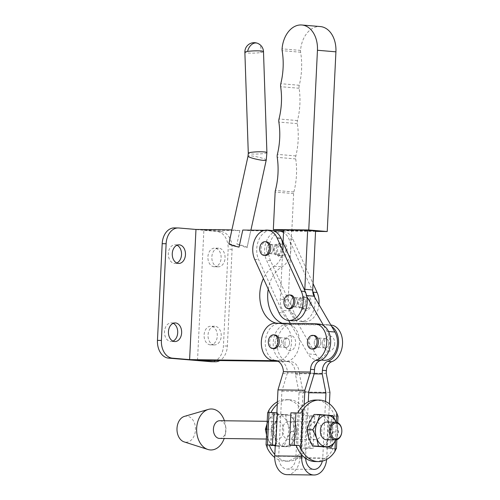 <?xml version="1.0" encoding="UTF-8"?>
<svg xmlns="http://www.w3.org/2000/svg" width="500" height="500" viewBox="0 0 500 500"><rect width="100%" height="100%" fill="white"/><g stroke="black" fill="none" stroke-linecap="round" stroke-linejoin="round"><path stroke-width="0.38" stroke-dasharray="2.5 1.88" d="M293.806 306.856A4.656 3.275 94.8 0 1 293.637 306.844A4.656 3.275 94.8 0 1 290.756 302.05A4.656 3.275 94.8 0 1 294.256 297.556A4.656 3.275 94.8 0 1 294.425 297.562A4.656 3.275 94.8 0 1 297.306 302.362A4.656 3.275 94.8 0 1 293.806 306.856A4.656 3.275 94.8 0 1 293.637 306.844A4.656 3.275 94.8 0 1 290.756 302.044A4.656 3.275 94.8 0 1 294.262 297.556A4.656 3.275 94.8 0 1 294.425 297.562A4.656 3.275 94.8 0 1 297.306 302.362A4.656 3.275 94.8 0 1 293.806 306.856M301.725 307.525A4.656 3.275 94.8 0 1 301.556 307.519A4.656 3.275 94.8 0 1 298.675 302.719A4.656 3.275 94.8 0 1 302.175 298.225A4.656 3.275 94.8 0 1 302.344 298.238A4.656 3.275 94.8 0 1 305.225 303.031A4.656 3.275 94.8 0 1 301.725 307.525A4.656 3.275 -85.2 0 0 305.225 303.031A4.656 3.275 -85.2 0 0 302.344 298.238A4.656 3.275 -85.2 0 0 302.175 298.225A4.656 3.275 -85.2 0 0 298.675 302.719A4.656 3.275 -85.2 0 0 301.556 307.519A4.656 3.275 -85.2 0 0 301.725 307.525M317.294 347.275A4.656 3.275 94.8 0 1 317.125 347.262A4.656 3.275 94.8 0 1 314.25 342.469A4.656 3.275 94.8 0 1 317.744 337.975A4.656 3.275 94.8 0 1 317.913 337.981A4.656 3.275 94.8 0 1 320.794 342.781A4.656 3.275 94.8 0 1 317.294 347.275A4.656 3.275 94.8 0 1 317.125 347.262A4.656 3.275 94.8 0 1 314.25 342.463A4.656 3.275 94.8 0 1 317.75 337.975A4.656 3.275 94.8 0 1 317.913 337.981A4.656 3.275 94.8 0 1 320.794 342.781A4.656 3.275 94.8 0 1 317.294 347.275M325.213 347.944A4.656 3.275 94.8 0 1 325.044 347.931A4.656 3.275 94.8 0 1 322.163 343.137A4.656 3.275 94.8 0 1 325.662 338.644A4.656 3.275 94.8 0 1 325.831 338.65A4.656 3.275 94.8 0 1 328.713 343.45A4.656 3.275 94.8 0 1 325.213 347.944A4.656 3.275 94.8 0 1 325.044 347.931A4.656 3.275 94.8 0 1 322.163 343.137A4.656 3.275 94.8 0 1 325.662 338.644A4.656 3.275 94.8 0 1 325.831 338.65A4.656 3.275 94.8 0 1 328.713 343.45A4.656 3.275 94.8 0 1 325.213 347.944M324 360.281A17.044 11.988 94.8 0 1 315.956 354.556L290.7 311.087A16.769 11.794 94.8 0 1 288.219 299.875L291.562 230.725L283.644 230.056M323.738 325.731L327.006 331.356A17.044 11.988 94.8 0 1 328.15 349.681A17.044 11.988 94.8 0 1 316.7 359.637A17.044 11.988 94.8 0 1 316.081 359.606A17.044 11.988 94.8 0 1 308.038 353.888L290.319 323.387M315.556 231.388L291.806 231.119L283.625 230.425M315.575 231.006L291.562 230.725M291.806 231.119L293.619 193.594A5.587 3.931 94.8 0 1 293.863 191.988A59.619 41.938 -85.2 0 0 295.706 158.919A5.587 3.931 94.8 0 1 295.856 155.931A59.619 41.938 -85.2 0 0 297.325 123.625A5.587 3.931 94.8 0 1 297.475 120.556A59.619 41.938 -85.2 0 0 299.125 88.256A5.587 3.931 94.8 0 1 299.269 85.269A59.619 41.938 -85.2 0 0 300.631 52.237A5.587 3.931 94.8 0 1 300.556 50.412A25.15 17.694 94.8 0 1 320.331 26.562M288.606 320.444L282.781 310.419A16.769 11.794 94.8 0 1 280.3 299.2L283.038 242.669M304.806 290.581A9.312 6.55 -85.2 0 0 306.181 295.525L306.781 296.55M318.944 304.531A18.631 13.106 94.8 0 1 312.819 318.419A18.631 13.106 94.8 0 1 304.337 321.775A18.631 13.106 94.8 0 1 294.719 313.919L270.531 260.7A18.631 13.106 94.8 0 1 270.644 240.938A18.631 13.106 94.8 0 1 283.294 231.425M314.7 297.219A18.631 13.106 94.8 0 1 308.863 318.081A18.631 13.106 94.8 0 1 300.375 321.438A18.631 13.106 94.8 0 1 290.756 313.581L266.575 260.363A18.631 13.106 94.8 0 1 266.681 240.6A18.631 13.106 94.8 0 1 279.337 231.094A18.631 13.106 94.8 0 0 278.675 231.056L264.494 230.312M299.762 298.062A5.894 4.15 -85.2 0 0 297.887 304.488A5.894 4.15 -85.2 0 0 301.45 308.75A5.894 4.15 -85.2 0 0 304.137 307.688A5.894 4.15 -85.2 0 0 306.012 301.269A5.894 4.15 -85.2 0 0 302.45 297A5.894 4.15 -85.2 0 0 299.762 298.062M308.094 308.025A5.894 4.15 94.8 0 1 305.413 309.088A5.894 4.15 94.8 0 1 301.844 304.819A5.894 4.15 94.8 0 1 303.719 298.4A5.894 4.15 94.8 0 1 306.406 297.337A5.894 4.15 94.8 0 1 309.975 301.6A5.894 4.15 94.8 0 1 308.094 308.025M287.056 250.056A7.569 5.325 94.8 0 1 281.356 257.544A7.569 5.325 94.8 0 1 276.394 249.925A7.569 5.325 94.8 0 1 282.094 242.438A7.569 5.325 94.8 0 1 287.056 250.056M311.238 303.275A7.569 5.325 94.8 0 1 305.538 310.769A7.569 5.325 94.8 0 1 300.575 303.144A7.569 5.325 94.8 0 1 306.275 295.656A7.569 5.325 94.8 0 1 311.238 303.275M275.581 244.844A5.894 4.15 -85.2 0 0 273.7 251.262A5.894 4.15 -85.2 0 0 277.269 255.531A5.894 4.15 -85.2 0 0 279.95 254.469A5.894 4.15 -85.2 0 0 281.831 248.044A5.894 4.15 -85.2 0 0 278.263 243.781A5.894 4.15 -85.2 0 0 275.581 244.844M283.913 254.806A5.894 4.15 94.8 0 1 281.225 255.869A5.894 4.15 94.8 0 1 277.656 251.6A5.894 4.15 94.8 0 1 279.538 245.175A5.894 4.15 94.8 0 1 282.219 244.112A5.894 4.15 94.8 0 1 285.788 248.381A5.894 4.15 94.8 0 1 283.913 254.806M268.256 289.188A29.806 20.969 -85.2 0 1 281.975 266.887A18.631 13.106 94.8 0 0 290.894 249.725A18.631 13.106 94.8 0 0 283.525 232.475A18.631 13.106 94.8 0 1 288.956 238.95L312.725 291.25M283.575 231.456A18.631 13.106 94.8 0 1 292.913 239.281L313.031 283.556M270.075 244.338A4.656 3.275 94.8 0 1 270.244 244.344A4.656 3.275 94.8 0 1 273.125 249.144A4.656 3.275 94.8 0 1 269.619 253.631A4.656 3.275 94.8 0 1 269.456 253.625A4.656 3.275 94.8 0 1 266.575 248.825A4.656 3.275 94.8 0 1 270.075 244.338A4.656 3.275 94.8 0 1 270.244 244.344A4.656 3.275 94.8 0 1 273.125 249.144A4.656 3.275 94.8 0 1 269.619 253.631A4.656 3.275 94.8 0 1 269.456 253.625A4.656 3.275 94.8 0 1 266.575 248.825A4.656 3.275 94.8 0 1 270.075 244.338M277.538 254.306A4.656 3.275 -85.2 0 0 281.038 249.812A4.656 3.275 -85.2 0 0 278.156 245.012A4.656 3.275 -85.2 0 0 277.994 245.006A4.656 3.275 -85.2 0 0 274.494 249.494A4.656 3.275 -85.2 0 0 277.375 254.294A4.656 3.275 -85.2 0 0 277.538 254.306A4.656 3.275 94.8 0 1 277.375 254.294A4.656 3.275 94.8 0 1 274.494 249.494A4.656 3.275 94.8 0 1 277.994 245.006A4.656 3.275 94.8 0 1 278.156 245.012A4.656 3.275 94.8 0 1 281.038 249.812A4.656 3.275 94.8 0 1 277.538 254.306M289.494 308.694A6.844 4.819 94.8 0 1 285.262 301.637A6.844 4.819 94.8 0 1 290.406 295.038M265.312 255.475A6.844 4.819 94.8 0 1 261.081 248.419A6.844 4.819 94.8 0 1 266.225 241.812M292.462 320.769A18.631 13.106 94.8 0 1 282.844 312.913L258.656 259.694A18.631 13.106 94.8 0 1 258.769 239.931A18.631 13.106 94.8 0 1 271.419 230.419M286.569 338.15A4.656 3.275 94.8 0 1 286.731 338.162A4.656 3.275 94.8 0 1 289.613 342.962A4.656 3.275 94.8 0 1 286.112 347.45A4.656 3.275 94.8 0 1 285.944 347.444A4.656 3.275 94.8 0 1 283.062 342.644A4.656 3.275 94.8 0 1 286.569 338.15A4.656 3.275 94.8 0 1 286.731 338.162A4.656 3.275 94.8 0 1 289.613 342.962A4.656 3.275 94.8 0 1 286.112 347.45A4.656 3.275 94.8 0 1 285.944 347.444A4.656 3.275 94.8 0 1 283.062 342.644A4.656 3.275 94.8 0 1 286.569 338.15M278.65 337.481A4.656 3.275 94.8 0 1 278.812 337.488A4.656 3.275 94.8 0 1 281.694 342.287A4.656 3.275 94.8 0 1 278.194 346.781A4.656 3.275 94.8 0 1 278.031 346.769A4.656 3.275 94.8 0 1 275.15 341.969A4.656 3.275 94.8 0 1 278.65 337.481A4.656 3.275 -85.2 0 0 275.15 341.969A4.656 3.275 -85.2 0 0 278.031 346.769A4.656 3.275 -85.2 0 0 278.194 346.781A4.656 3.275 -85.2 0 0 281.694 342.287A4.656 3.275 -85.2 0 0 278.812 337.488A4.656 3.275 -85.2 0 0 278.65 337.481M284.969 343.069A7.569 5.325 -85.2 0 0 289.925 350.694A7.569 5.325 -85.2 0 0 295.631 343.206A7.569 5.325 -85.2 0 0 290.669 335.581A7.569 5.325 -85.2 0 0 284.969 343.069M334.725 343.694A7.569 5.325 94.8 0 1 329.025 351.188A7.569 5.325 94.8 0 1 324.062 343.562A7.569 5.325 94.8 0 1 329.769 336.075A7.569 5.325 94.8 0 1 334.725 343.694M314.137 335.462A6.844 4.819 -85.2 0 0 313.894 335.456A6.844 4.819 -85.2 0 0 308.75 342.056A6.844 4.819 -85.2 0 0 312.987 349.113M276.444 323.212A29.806 20.969 -85.2 0 0 278.269 323.481A29.806 20.969 -85.2 0 0 279.331 323.537A18.631 13.106 -85.2 0 0 265.3 341.962A18.631 13.106 -85.2 0 0 276.85 360.694A18.631 13.106 -85.2 0 0 277.512 360.725L278.825 360.744A13.044 9.175 94.8 0 1 279.288 360.769A13.044 9.175 94.8 0 1 287.394 372.962L314.312 373.306M287.394 372.962L281.887 391.169L278.706 456.238A12.112 8.594 90.7 0 0 286.694 469.05A12.112 8.594 90.7 0 0 287.131 469.075A12.112 8.594 90.7 0 0 295.863 457.688L299.044 392.625L295.312 373.638A13.044 9.175 -85.2 0 0 287.206 361.438A13.044 9.175 -85.2 0 0 286.744 361.413L285.431 361.4A18.631 13.106 94.8 0 1 284.769 361.362A18.631 13.106 94.8 0 1 273.219 342.638A18.631 13.106 94.8 0 1 287.25 324.206L326.35 324.7A18.631 13.106 94.8 0 1 327.013 324.731A18.631 13.106 94.8 0 1 331.656 326.406M282.294 323.288A29.806 20.969 -85.2 0 0 286.188 324.156A29.806 20.969 -85.2 0 0 287.25 324.206L291.206 324.538A18.631 13.106 -85.2 0 0 277.175 342.969A18.631 13.106 -85.2 0 0 288.725 361.7A18.631 13.106 -85.2 0 0 289.387 361.731L290.7 361.75A13.044 9.175 94.8 0 1 291.163 361.769A13.044 9.175 94.8 0 1 299.244 373.019L326.238 373.363M325.525 401.475L322.756 458.031A12.112 8.594 -89.3 0 1 322.312 461.144M273.888 348.619A6.844 4.819 94.8 0 1 269.65 341.562A6.844 4.819 94.8 0 1 274.8 334.963M305.606 458.344A12.112 8.594 -89.3 0 1 305.606 456.575L308.281 401.838M299.044 392.625L308.725 392.744M295.312 373.638L314.144 373.869M291.206 324.538L330.306 325.031A18.631 13.106 -85.2 0 1 330.969 325.062M299.244 373.019L303.05 392.013L329.944 392.35M287.062 474.663A17.7 12.562 -89.3 0 0 299.819 458.025L303.05 392.013M329.387 403.787L326.719 458.363A17.7 12.562 90.7 0 1 326.637 459.444M275.269 445.238L276.856 412.85M304.169 404.613L301.712 454.831M275.375 323.2L318.431 324.025A18.631 13.106 -85.2 0 1 319.094 324.056M281.887 391.169L308.788 391.506M173.188 323.325A9.312 6.612 90.7 0 0 171.562 322.894A9.312 6.612 90.7 0 0 171.225 322.881A9.312 6.612 90.7 0 0 164.5 331.875A9.312 6.612 90.7 0 0 170.65 341.494A9.312 6.612 90.7 0 0 170.987 341.506A9.312 6.612 90.7 0 0 172.963 341.112M177.006 245.225A9.312 6.612 90.7 0 0 175.381 244.794A9.312 6.612 90.7 0 0 175.044 244.775A9.312 6.612 90.7 0 0 168.319 253.769A9.312 6.612 90.7 0 0 174.475 263.387A9.312 6.612 90.7 0 0 174.812 263.406A9.312 6.612 90.7 0 0 176.781 263.006M214.056 266.744A9.312 6.612 -89.3 0 1 207.906 257.125A9.312 6.612 -89.3 0 1 214.631 248.131A9.312 6.612 -89.3 0 1 214.969 248.144A9.312 6.612 -89.3 0 1 221.119 257.762A9.312 6.612 -89.3 0 1 214.394 266.756A9.312 6.612 -89.3 0 1 214.056 266.744M217.994 266.794A9.312 6.612 -89.3 0 1 211.844 257.175A9.312 6.612 -89.3 0 1 218.569 248.181A9.312 6.612 -89.3 0 1 218.906 248.194A9.312 6.612 -89.3 0 1 225.056 257.812A9.312 6.612 -89.3 0 1 218.331 266.806A9.312 6.612 -89.3 0 1 217.994 266.794M210.238 344.844A9.312 6.612 -89.3 0 1 204.088 335.225A9.312 6.612 -89.3 0 1 210.812 326.231A9.312 6.612 -89.3 0 1 211.15 326.25A9.312 6.612 -89.3 0 1 217.3 335.869A9.312 6.612 -89.3 0 1 210.575 344.862A9.312 6.612 -89.3 0 1 210.238 344.844M214.175 344.894A9.312 6.612 -89.3 0 1 208.025 335.275A9.312 6.612 -89.3 0 1 214.744 326.281A9.312 6.612 -89.3 0 1 215.081 326.3A9.312 6.612 -89.3 0 1 221.238 335.919A9.312 6.612 -89.3 0 1 214.513 344.913A9.312 6.612 -89.3 0 1 214.175 344.894M263.494 51.675A9.312 1.106 -1.9 0 1 260.781 52.55A9.312 1.106 -1.9 0 1 247.613 52.987A9.312 1.106 -1.9 0 1 244.869 52.306M242.781 230.037L250.7 230.706L278.675 231.056M246.962 247.775A9.312 1.219 12.3 0 0 247.087 247.631A9.312 1.219 12.3 0 0 244.581 246.2A9.312 1.219 12.3 0 0 236.925 244.175L246.962 247.775L250.7 230.706M197.519 360.288L203.888 230.119L239.9 230.569L236.925 244.175M239.9 230.569L231.988 229.9L229.013 243.506A9.312 1.219 12.3 0 0 228.888 243.65M229.013 243.506L239.044 247.106M278.1 361.306L285.431 361.4A18.631 13.106 94.8 0 0 299.431 343.438A18.631 13.106 94.8 0 0 287.913 324.237A18.631 13.106 94.8 0 0 287.25 324.206L279.331 323.537A18.631 13.106 94.8 0 1 279.994 323.569A18.631 13.106 94.8 0 1 291.512 342.769A18.631 13.106 94.8 0 1 277.512 360.725L276.762 360.719M282.856 250.644A18.631 13.106 94.8 0 1 274.056 266.212A29.806 20.969 -85.2 0 0 263.406 278.519M178.819 227.994L217.106 231.519A16.769 11.9 -89.3 0 1 228.162 249.262L223.431 345.962A16.769 11.9 -89.3 0 1 211.344 361.725M203.888 230.119L221.044 231.569A16.769 11.9 -89.3 0 1 232.1 249.312L227.369 346.012A16.769 11.9 -89.3 0 1 219.825 360.569M174.881 227.944A16.769 11.9 90.7 0 0 174.275 227.913M326.569 439.794A8.869 6.294 90.7 0 0 332.962 431.456A8.869 6.294 90.7 0 0 326.794 422.056M309.194 430.25A8.869 6.294 -89.3 0 1 315.587 421.919A8.869 6.294 -89.3 0 1 321.756 431.319A8.869 6.294 -89.3 0 1 315.369 439.65A8.869 6.294 -89.3 0 1 309.194 430.25M294.862 430.975A8.869 6.294 90.7 0 0 288.694 421.581A8.869 6.294 90.7 0 0 282.3 429.913A8.869 6.294 90.7 0 0 288.469 439.312A8.869 6.294 90.7 0 0 294.862 430.975M271.094 429.775A8.869 6.294 -89.3 0 1 277.488 421.438A8.869 6.294 -89.3 0 1 283.656 430.838A8.869 6.294 -89.3 0 1 277.262 439.175A8.869 6.294 -89.3 0 1 271.094 429.775M219.806 420.712A8.869 6.294 -89.3 0 1 225.819 427.419A8.869 6.294 -89.3 0 1 225.975 430.112A8.869 6.294 -89.3 0 1 225.763 431.894A8.869 6.294 -89.3 0 1 219.587 438.444M224.394 420.769A20.494 14.55 -89.3 0 1 225.312 424.475A20.494 14.55 -89.3 0 1 225.681 430.7A20.494 14.55 -89.3 0 1 225.181 434.825A20.494 14.55 -89.3 0 1 224.169 438.506M184.438 416.388A13.044 9.256 -89.3 0 1 195.475 429.938A13.044 9.256 -89.3 0 1 184.112 441.875M270.781 445.181L272.362 412.831L270.856 412.706A30.756 21.837 -89.3 0 1 270.919 412.575M277.275 404.275A30.756 21.837 -89.3 0 1 288.969 399.688A30.756 21.837 -89.3 0 1 290.081 399.744A30.756 21.837 -89.3 0 1 307.887 415.844L304.913 415.806L303.194 412.663L301.319 451.025L303.331 448.15L308.15 448.344L309.731 416L304.913 415.806M277.394 401.806A30.756 21.837 -89.3 0 1 285.637 399.65A30.756 21.837 -89.3 0 1 286.75 399.7A30.756 21.837 -89.3 0 1 303.194 412.663M270.856 412.706L267.638 412.6M314.106 414.481L332.938 415.656M336.169 422.206L338.638 432.013L335.894 439.888A15.838 11.244 90.7 0 0 336.006 439.65A15.838 11.244 90.7 0 0 336.781 423.844A15.838 11.244 90.7 0 0 336.119 422.2M327.056 415.581L328.913 423.744L332.756 431.938L338.638 432.013M332.756 431.938L328.137 439.55L325.506 447.194M319.581 415.019A15.838 11.244 90.7 0 0 309.481 422.1A15.838 11.244 -89.3 0 0 308.712 437.906A15.838 11.244 -89.3 0 0 318.038 446.631A15.838 11.244 -89.3 0 0 328.137 439.55A15.838 11.244 -89.3 0 0 328.913 423.744A15.838 11.244 -89.3 0 0 319.581 415.019M292.681 445.456L294.262 413.106L299.256 413.169L297.675 445.519L296.212 445.5M328.281 415.988L326.694 448.338L331.694 448.4L333.275 416.05L328.281 415.988L336.631 416.337L335.05 448.681L336.15 448.675M338.006 416.281L336.631 416.337M294.262 413.106L290.906 412.825M297.675 445.519L296.169 445.387M299.256 413.169L300.725 413.081M326.694 448.338L330.05 448.619L331.631 416.275M330.05 448.619L335.05 448.681M331.694 448.4L336.181 448.562M333.275 416.05L337.762 416.219M315.087 461.544A30.756 21.837 90.7 0 0 333.206 448.525M334.787 416.181A30.756 21.837 90.7 0 0 315.863 400.031M272.362 412.831L277.362 412.894M309.8 448.125L311.381 415.775L306.381 415.712L304.8 448.062L313.15 448.406L308.15 448.344M311.381 415.775L314.731 416.062L313.15 448.406M314.731 416.062L309.731 416M306.381 415.712L307.887 415.844M304.8 448.062L303.331 448.15M301.319 451.025A30.756 21.837 -89.3 0 1 284.862 461.163A30.756 21.837 -89.3 0 1 274.719 457.481M306.306 448.188A30.756 21.837 -89.3 0 1 288.194 461.2A30.756 21.837 -89.3 0 1 274.819 454.494M294.575 439.131A15.838 11.244 90.7 0 0 295.35 423.325A15.838 11.244 90.7 0 0 286.019 414.6A15.838 11.244 90.7 0 0 275.919 421.681A15.838 11.244 90.7 0 0 275.15 437.488A15.838 11.244 90.7 0 0 284.475 446.213A15.838 11.244 90.7 0 0 294.575 439.131L289.956 446.744L277 445.65L275.15 437.488L271.3 429.294L275.919 421.681L278.55 414.038L291.5 415.131L295.35 423.325L297.2 431.488L294.575 439.131M267.087 423.787L268.05 421.581A15.838 11.244 -89.3 0 0 267.275 437.388L271.125 445.575L276.6 446.112A15.838 11.244 -89.3 0 0 286.7 439.031A15.838 11.244 -89.3 0 0 287.475 423.225A15.838 11.244 -89.3 0 0 278.15 414.5L285.619 415.056L287.475 423.225L291.325 431.413L286.7 439.031L284.075 446.675L276.6 446.112A15.838 11.244 -89.3 0 1 267.275 437.388L266.537 435.019M272.669 413.963L278.15 414.5A15.838 11.244 90.7 0 0 268.05 421.581L272.669 413.963L278.55 414.038M284.075 446.675L289.956 446.744M271.125 445.575L277 445.65M291.325 431.413L297.2 431.488M285.619 415.056L291.5 415.131M266.819 429.237L271.3 429.294M315.956 354.556L308.038 353.888M297.475 120.556L279.006 118.994M299.125 88.256L280.656 86.688M299.269 85.269L280.8 83.7M300.631 52.237L282.156 50.675M300.556 50.412L282.081 48.844M293.619 193.594L275.144 192.031M293.863 191.988L275.387 190.425M295.706 158.919L277.238 157.356M295.856 155.931L277.381 154.369M297.325 123.625L278.856 122.062M288.219 299.875L280.3 299.2M328.506 331.488L327.006 331.356M290.7 311.087L282.781 310.419M306.575 295.556L306.181 295.525M294.719 313.919L290.756 313.581M270.531 260.7L266.575 260.363M292.913 239.281L288.956 238.95M278.881 312.575L282.844 312.913M254.7 259.356L258.656 259.694M276.512 360.644L289.387 361.731M295.863 457.688L322.756 458.031M278.706 456.238L305.606 456.575M326.35 324.7L330.306 325.031M299.819 458.025L326.719 458.363M314.475 323.694L318.431 324.025M286.744 361.413L290.7 361.75M275.788 360.487L278.825 360.744M295.512 374.569L299.713 374.919M282.95 373.5L287.144 373.856M266.906 152.606A9.312 1.106 -1.9 0 1 261.188 153.825A9.312 1.106 -1.9 0 1 251.031 153.925A9.312 1.106 -1.9 0 1 248.287 153.238M266.225 160.119A9.312 1.219 12.3 0 0 263.725 158.688A9.312 1.219 12.3 0 0 250.856 155.875A9.312 1.219 12.3 0 0 248.025 156.137M257.325 43.219A9.312 6.506 -70.3 0 1 260.781 52.55M221.044 231.569L217.106 231.519M274.056 266.212L281.975 266.887M232.1 249.312L228.162 249.262M227.369 346.012L223.431 345.962M335.4 440.881L336.312 422.225M267.3 448.15L269.175 409.781M301.556 307.519L293.637 306.844L301.556 307.519M325.044 347.931L317.125 347.262L325.044 347.931M321.35 360.056L316.081 359.606M325.831 338.65L317.913 337.981L325.831 338.65M302.344 298.238L294.425 297.562L302.344 298.238M304.337 321.775L300.375 321.438M305.413 309.088L301.45 308.75M281.225 255.869L277.269 255.531M282.219 244.112L278.263 243.781M306.406 297.337L302.45 297M270.244 244.344L278.156 245.012L270.244 244.344M269.456 253.625L277.375 254.294L269.456 253.625M286.731 338.162L278.812 337.488L286.731 338.162M284.769 361.362L288.725 361.7M287.131 469.075L314.025 469.412M327.013 324.731L330.869 325.056M287.206 361.438L291.163 361.769M275.331 360.431L279.288 360.769M285.944 347.444L278.031 346.769L285.944 347.444M175.162 322.931L171.225 322.881M178.981 244.825L175.044 244.775M218.569 248.181L214.631 248.131M214.744 326.281L210.812 326.231M250.912 230.138L247.087 247.631M279.994 323.569L287.913 324.237M278.269 323.481L286.188 324.156M214.513 344.913L210.575 344.862M218.331 266.806L214.394 266.756M178.744 263.456L174.812 263.406M174.925 341.556L170.987 341.506M315.587 421.919L288.694 421.581M277.488 421.438L267.213 421.306M225.819 427.419L225.312 424.475M288.969 399.688L285.637 399.65M336.856 439.694L337.694 422.669M288.194 461.2L284.862 461.163M225.763 431.894L225.181 434.825M277.262 439.175L266.344 439.038M315.369 439.65L288.469 439.312"/><path stroke-width="0.75" d="M283.038 242.669L283.644 230.056L307.656 230.331L315.575 231.006L312.725 289.962A9.312 6.55 -85.2 0 0 314.1 296.194L334.919 332.025A17.044 11.988 94.8 0 1 336.069 350.35A17.044 11.988 94.8 0 1 324.613 360.306A17.044 11.988 94.8 0 1 324 360.281L321.35 360.056M308.756 229.963L273.331 229.55L275.144 192.031A5.587 3.931 94.8 0 1 275.387 190.425A59.619 41.938 -85.2 0 0 277.238 157.356A5.587 3.931 94.8 0 1 277.381 154.369A59.619 41.938 -85.2 0 0 278.856 122.062A5.587 3.931 94.8 0 1 279.006 118.994A59.619 41.938 -85.2 0 0 280.656 86.688A5.587 3.931 94.8 0 1 280.8 83.7A59.619 41.938 -85.2 0 0 282.156 50.675A5.587 3.931 94.8 0 1 282.081 48.844A25.15 17.694 94.8 0 1 301.856 25A25.15 17.694 94.8 0 1 317.45 50.263L308.756 229.963L327.231 231.525L315.556 231.388M283.625 230.425L273.331 229.55M301.856 25L320.331 26.562A25.15 17.694 94.8 0 1 335.919 51.831L327.231 231.525M307.656 230.331L304.806 289.294A9.312 6.55 -85.2 0 0 304.806 290.581M290.319 323.387L288.606 320.444M306.781 296.55L323.738 325.731M312.725 291.25L313.137 292.169A18.631 13.106 94.8 0 1 314.7 297.219M283.575 231.456A18.631 13.106 94.8 0 0 283.294 231.425L279.337 231.094A18.631 13.106 94.8 0 1 283.525 232.475A18.631 13.106 94.8 0 0 279.337 231.094L271.419 230.419A18.631 13.106 94.8 0 1 281.038 238.281L305.225 291.5A18.631 13.106 94.8 0 1 300.944 317.413A18.631 13.106 94.8 0 1 292.462 320.769L288.5 320.431A18.631 13.106 94.8 0 1 278.881 312.575L254.7 259.356A18.631 13.106 94.8 0 1 254.806 239.6A18.631 13.106 94.8 0 1 267.462 230.087A18.631 13.106 94.8 0 1 277.081 237.944L301.262 291.163A18.631 13.106 94.8 0 1 296.981 317.075A18.631 13.106 94.8 0 1 288.5 320.431M313.031 283.556L317.1 292.506A18.631 13.106 94.8 0 1 318.944 304.531M289.088 294.925A6.844 4.819 94.8 0 1 289.331 294.938A6.844 4.819 94.8 0 1 293.569 301.994A6.844 4.819 94.8 0 1 288.419 308.594A6.844 4.819 94.8 0 1 288.175 308.581A6.844 4.819 94.8 0 1 283.944 301.525A6.844 4.819 94.8 0 1 289.088 294.925M290.406 295.038A6.844 4.819 94.8 0 1 290.65 295.05A6.844 4.819 94.8 0 1 294.887 302.106A6.844 4.819 94.8 0 1 289.738 308.706A6.844 4.819 94.8 0 1 289.494 308.694L288.175 308.581M264.906 241.706A6.844 4.819 94.8 0 1 265.15 241.719A6.844 4.819 94.8 0 1 269.381 248.769A6.844 4.819 94.8 0 1 264.237 255.375A6.844 4.819 94.8 0 1 263.994 255.362A6.844 4.819 94.8 0 1 259.756 248.306A6.844 4.819 94.8 0 1 264.906 241.706M266.225 241.812A6.844 4.819 94.8 0 1 266.469 241.825A6.844 4.819 94.8 0 1 270.7 248.881A6.844 4.819 94.8 0 1 265.556 255.481A6.844 4.819 94.8 0 1 265.312 255.475L263.994 255.362M312.575 335.344A6.844 4.819 94.8 0 1 312.819 335.356A6.844 4.819 94.8 0 1 317.056 342.413A6.844 4.819 94.8 0 1 311.906 349.012A6.844 4.819 94.8 0 1 311.663 349A6.844 4.819 94.8 0 1 307.431 341.944A6.844 4.819 94.8 0 1 312.575 335.344M311.663 349L312.987 349.113A6.844 4.819 -85.2 0 0 313.231 349.119A6.844 4.819 -85.2 0 0 318.375 342.519A6.844 4.819 -85.2 0 0 314.137 335.462L312.819 335.356M276.856 412.85L277.975 389.888L283.412 371.681A13.044 9.175 -85.2 0 0 275.331 360.431A13.044 9.175 -85.2 0 0 274.869 360.406L273.556 360.394A18.631 13.106 94.8 0 1 272.894 360.356A18.631 13.106 94.8 0 1 261.344 341.631A18.631 13.106 94.8 0 1 275.375 323.2L314.475 323.694A18.631 13.106 94.8 0 1 315.138 323.725A18.631 13.106 94.8 0 1 326.706 340.606A18.631 13.106 94.8 0 1 315.919 360.35A9.312 6.55 -85.2 0 0 310.538 369.3L310.4 372.019L304.875 390.225L304.169 404.613M301.712 454.831L301.644 456.244A17.7 12.562 90.7 0 0 313.319 474.969A17.7 12.562 90.7 0 0 313.956 475L287.062 474.663A17.7 12.562 -89.3 0 1 286.419 474.631A17.7 12.562 -89.3 0 1 274.75 455.9L275.269 445.238M322.312 461.144A12.112 8.594 -89.3 0 1 314.025 469.412A12.112 8.594 -89.3 0 1 313.587 469.387A12.112 8.594 -89.3 0 1 305.606 458.344M273.475 334.85A6.844 4.819 94.8 0 1 273.719 334.862A6.844 4.819 94.8 0 1 277.956 341.919A6.844 4.819 94.8 0 1 272.806 348.519A6.844 4.819 94.8 0 1 272.569 348.506A6.844 4.819 94.8 0 1 268.331 341.45A6.844 4.819 94.8 0 1 273.475 334.85M274.8 334.963A6.844 4.819 94.8 0 1 275.044 334.975A6.844 4.819 94.8 0 1 279.275 342.031A6.844 4.819 94.8 0 1 274.131 348.631A6.844 4.819 94.8 0 1 273.888 348.619L272.569 348.506M308.725 392.744L325.938 392.962L325.525 401.475M314.144 373.869L322.231 373.975L325.938 392.962M331.656 326.406A18.631 13.106 94.8 0 1 338.431 345.075A18.631 13.106 94.8 0 1 327.794 361.356A9.312 6.55 -85.2 0 0 322.413 370.306L322.231 373.975M329.387 403.787L329.944 392.35L326.238 373.363L326.369 370.637A9.312 6.55 94.8 0 1 331.75 361.694A18.631 13.106 -85.2 0 0 342.544 341.95A18.631 13.106 -85.2 0 0 330.969 325.062L330.869 325.056M313.956 475A17.7 12.562 90.7 0 0 326.637 459.444M277.975 389.888L304.875 390.225M283.412 371.681L310.4 372.019M308.281 401.838L308.788 391.506L314.312 373.306L314.494 369.631A9.312 6.55 94.8 0 1 319.875 360.688A18.631 13.106 -85.2 0 0 330.669 340.944A18.631 13.106 -85.2 0 0 319.094 324.056L315.138 323.725M175.5 322.944A9.312 6.612 90.7 0 0 175.162 322.931A9.312 6.612 90.7 0 0 168.438 331.925A9.312 6.612 90.7 0 0 174.587 341.544A9.312 6.612 90.7 0 0 174.925 341.556A9.312 6.612 90.7 0 0 181.65 332.562A9.312 6.612 90.7 0 0 175.5 322.944M179.319 244.844A9.312 6.612 90.7 0 0 178.981 244.825A9.312 6.612 90.7 0 0 172.256 253.819A9.312 6.612 90.7 0 0 178.406 263.438A9.312 6.612 90.7 0 0 178.744 263.456A9.312 6.612 90.7 0 0 185.469 254.462A9.312 6.612 90.7 0 0 179.319 244.844M244.869 52.306A9.312 1.106 -1.9 0 1 247.581 51.431A9.312 1.106 -1.9 0 1 260.75 50.987A9.312 1.106 -1.9 0 1 263.494 51.675A9.312 9.312 0 0 0 254.969 42.706A9.312 9.312 0 0 0 244.869 52.306L248.287 153.238A9.312 1.106 -1.9 0 1 254.013 152.025A9.312 1.106 -1.9 0 1 264.169 151.925A9.312 1.106 -1.9 0 1 266.906 152.606L263.494 51.675M248.287 153.238L248.025 156.137L228.888 243.65A9.312 1.219 12.3 0 0 231.388 245.081A9.312 1.219 12.3 0 0 239.044 247.106L242.781 230.037L264.494 230.312M276.762 360.719L189.606 359.619L195.969 229.45L231.894 229.9M263.406 278.519A29.806 20.969 -85.2 0 0 276.444 323.212M270.756 230.387A18.631 13.106 94.8 0 1 271.419 230.419A18.631 13.106 94.8 0 1 282.856 250.644M268.256 289.188A29.806 20.969 -85.2 0 0 282.294 323.288M278.1 361.306L197.519 360.288L214.675 361.744L210.738 361.694L168.512 358.119A16.769 11.9 90.7 0 1 157.456 340.375L162.188 243.675A16.769 11.9 90.7 0 1 174.275 227.913L178.212 227.963A16.769 11.9 90.7 0 0 166.125 243.725L161.394 340.425A16.769 11.9 90.7 0 0 172.45 358.169L189.606 359.619M195.969 229.45L178.819 227.994A16.769 11.9 90.7 0 0 178.212 227.963M172.963 341.112A9.312 6.612 90.7 0 0 177.719 332.275A9.312 6.612 90.7 0 0 173.188 323.325M176.781 263.006A9.312 6.612 90.7 0 0 181.537 254.175A9.312 6.612 90.7 0 0 177.006 245.225M219.825 360.569A16.769 11.9 -89.3 0 1 215.281 361.775L211.344 361.725A16.769 11.9 -89.3 0 1 210.738 361.694M215.281 361.775A16.769 11.9 -89.3 0 1 214.675 361.744M329.269 430.506A8.869 6.294 -89.3 0 1 335.662 422.169A8.869 6.294 -89.3 0 1 341.831 431.569A8.869 6.294 -89.3 0 1 335.438 439.906A8.869 6.294 -89.3 0 1 329.269 430.506M335.662 422.169L326.794 422.056A8.869 6.294 90.7 0 0 320.4 430.394A8.869 6.294 90.7 0 0 326.569 439.794L335.438 439.906M341.831 431.525A7.938 5.631 90.7 0 0 336.594 423.125A7.938 5.631 90.7 0 0 330.588 430.569A7.938 5.631 90.7 0 0 335.819 438.969A7.938 5.631 90.7 0 0 341.831 431.525M266.344 439.038L219.587 438.444A8.869 6.294 -89.3 0 1 213.419 429.044A8.869 6.294 -89.3 0 1 219.806 420.712L267.213 421.306M224.169 438.506A20.494 14.55 -89.3 0 1 207.831 449.456A20.494 14.55 -89.3 0 1 196.656 428.244A20.494 14.55 -89.3 0 1 208.331 409.406A20.494 14.55 -89.3 0 1 224.394 420.769M207.831 449.456L184.112 441.875A13.044 9.256 -89.3 0 1 177 428.375A13.044 9.256 -89.3 0 1 184.438 416.388L208.331 409.406M270.919 412.575A30.756 21.837 -89.3 0 1 277.275 404.275M268.125 411.887L269.175 409.781A30.756 21.837 -89.3 0 1 277.394 401.806M296.212 445.5L289.325 445.169L290.906 412.825L300.725 413.081L302.738 410.2L300.863 448.569L299.144 445.425L296.169 445.387A30.756 21.837 90.7 0 0 313.975 461.488A30.756 21.837 90.7 0 0 315.087 461.544L318.425 461.581A30.756 21.837 90.7 0 0 334.881 451.45L335.4 440.881M300.863 448.569A30.756 21.837 90.7 0 0 317.306 461.531A30.756 21.837 90.7 0 0 318.425 461.581M336.006 439.65L331.388 447.269L312.556 446.1L318.438 446.169L316.581 438.006L312.738 429.819L317.356 422.2L319.981 414.556L314.106 414.481L309.481 422.1L306.856 429.744L312.738 429.819M312.556 446.1L308.712 437.906L306.856 429.744M336.169 422.206L332.938 415.656L319.981 414.556M331.388 447.269L318.438 446.169M336.119 422.2A15.838 11.244 90.7 0 0 327.456 415.119A15.838 11.244 90.7 0 0 317.356 422.2A15.838 11.244 90.7 0 0 316.581 438.006A15.838 11.244 90.7 0 0 325.906 446.731A15.838 11.244 90.7 0 0 335.894 439.888M336.15 448.675L334.881 451.45M336.312 422.225L336.756 413.081L338.006 416.281L337.694 422.669M299.144 445.425L294.325 445.231L295.906 412.887M289.325 445.169L294.325 445.231M336.756 413.081A30.756 21.837 90.7 0 0 319.2 400.069A30.756 21.837 90.7 0 0 302.738 410.2M319.2 400.069L315.863 400.031A30.756 21.837 90.7 0 0 297.806 412.938M275.781 445.244L272.425 444.956L274.006 412.612L277.362 412.894L275.781 445.244L266.294 445.012L267.3 448.15A30.756 21.837 -89.3 0 0 274.719 457.481M272.425 444.956L266.294 445.012M266.056 444.95L267.638 412.6L269.012 412.55L267.431 444.894M274.006 412.612L269.012 412.55M274.819 454.494A30.756 21.837 -89.3 0 1 269.269 445.05M266.537 435.019L265.419 429.219L267.087 423.787M265.419 429.219L266.819 429.237M335.919 51.831L317.45 50.263M312.725 289.962L304.806 289.294M334.919 332.025L328.506 331.488M314.1 296.194L306.575 295.556M317.1 292.506L313.137 292.169M301.262 291.163L305.225 291.5M277.081 237.944L281.038 238.281M273.556 360.394L276.512 360.644M274.75 455.9L301.644 456.244M322.413 370.306L326.369 370.637M310.538 369.3L314.494 369.631M315.919 360.35L319.875 360.688M327.794 361.356L331.75 361.694M274.869 360.406L275.788 360.487M248.025 156.137A9.312 1.219 12.3 0 0 250.531 157.569A9.312 1.219 12.3 0 0 263.4 160.375A9.312 1.219 12.3 0 0 266.225 160.119L250.912 230.138M247.581 51.431A9.312 6.506 -70.3 0 1 256.156 42.969A9.312 6.506 -70.3 0 1 257.325 43.219M172.45 358.169L168.512 358.119M166.125 243.725L162.188 243.675M161.394 340.425L157.456 340.375M289.331 294.938L290.65 295.05M265.15 241.719L266.469 241.825M267.462 230.087L271.419 230.419M272.894 360.356L276.631 360.675M273.719 334.862L275.044 334.975M266.225 160.119L266.906 152.606M336.425 448.631L336.856 439.694"/></g></svg>
